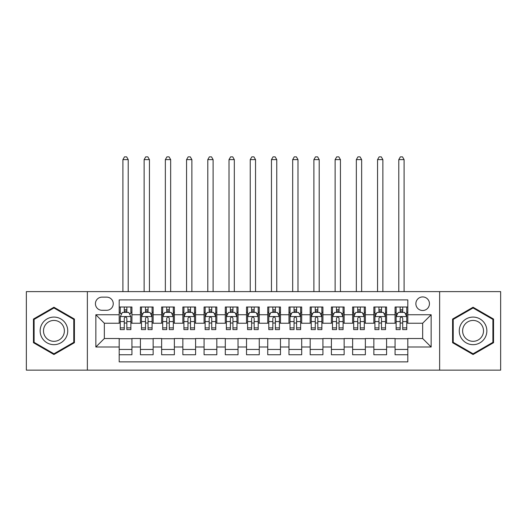<?xml version="1.0" encoding="UTF-8"?>
<svg xmlns="http://www.w3.org/2000/svg" width="527" height="527" viewBox="0 0 527 527"><rect width="100%" height="100%" fill="white"/><g stroke="black" fill="none" stroke-linecap="round" stroke-linejoin="round"><path stroke-width="0.79" d="M422.661 296.925A6.792 6.792 0 0 0 415.869 303.717A6.792 6.792 0 0 0 422.661 310.508A6.792 6.792 0 0 0 429.452 303.717A6.792 6.792 0 0 0 422.661 296.925M439.637 370.138L500.65 370.138L500.65 291.615L439.637 291.615L439.637 370.138L87.363 370.138L87.363 291.615L26.35 291.615L26.35 370.138L87.363 370.138M407.806 307.004L395.072 307.004L395.072 314.751L386.587 314.751L386.587 323.235L395.072 323.235L395.072 314.751M386.587 314.751L386.587 307.004L373.854 307.004L373.854 314.751L365.363 314.751L365.363 323.235L373.854 323.235L373.854 314.751M365.363 314.751L365.363 307.004L352.629 307.004L352.629 314.751L344.144 314.751L344.144 323.235L352.629 323.235L352.629 314.751M344.144 314.751L344.144 307.004L331.411 307.004L331.411 314.751L322.919 314.751L322.919 323.235L331.411 323.235L331.411 314.751M322.919 314.751L322.919 307.004L310.186 307.004L310.186 314.751L301.701 314.751L301.701 323.235L310.186 323.235L310.186 314.751M301.701 314.751L301.701 307.004L288.967 307.004L288.967 314.751L280.476 314.751L280.476 323.235L288.967 323.235L288.967 314.751M280.476 314.751L280.476 307.004L267.742 307.004L267.742 314.751L259.258 314.751L259.258 323.235L267.742 323.235L267.742 314.751M259.258 314.751L259.258 307.004L246.524 307.004L246.524 314.751L238.033 314.751L238.033 323.235L246.524 323.235L246.524 314.751M238.033 314.751L238.033 307.004L225.299 307.004L225.299 314.751L216.814 314.751L216.814 323.235L225.299 323.235L225.299 314.751M216.814 314.751L216.814 307.004L204.081 307.004L204.081 314.751L195.589 314.751L195.589 323.235L204.081 323.235L204.081 314.751M195.589 314.751L195.589 307.004L182.856 307.004L182.856 314.751L174.371 314.751L174.371 323.235L182.856 323.235L182.856 314.751M174.371 314.751L174.371 307.004L161.637 307.004L161.637 314.751L153.146 314.751L153.146 323.235L161.637 323.235L161.637 314.751M153.146 314.751L153.146 307.004L140.413 307.004L140.413 323.235L131.928 323.235L131.928 307.004L119.194 307.004M119.194 354.75L131.928 354.75L131.928 338.518L140.413 338.518L140.413 354.75L153.146 354.75L153.146 338.518L161.637 338.518L161.637 347.01L153.146 347.01M161.637 347.01L161.637 354.75L174.371 354.75L174.371 338.518L182.856 338.518L182.856 347.01L174.371 347.01M182.856 347.01L182.856 354.75L195.589 354.75L195.589 338.518L204.081 338.518L204.081 347.01L195.589 347.01M204.081 347.01L204.081 354.75L216.814 354.75L216.814 338.518L225.299 338.518L225.299 347.01L216.814 347.01M225.299 347.01L225.299 354.75L238.033 354.75L238.033 338.518L246.524 338.518L246.524 347.01L238.033 347.01M246.524 347.01L246.524 354.75L259.258 354.75L259.258 338.518L267.742 338.518L267.742 347.01L259.258 347.01M267.742 347.01L267.742 354.75L280.476 354.75L280.476 338.518L288.967 338.518L288.967 347.01L280.476 347.01M288.967 347.01L288.967 354.75L301.701 354.75L301.701 338.518L310.186 338.518L310.186 347.01L301.701 347.01M310.186 347.01L310.186 354.75L322.919 354.75L322.919 338.518L331.411 338.518L331.411 347.01L322.919 347.01M331.411 347.01L331.411 354.75L344.144 354.75L344.144 338.518L352.629 338.518L352.629 347.01L344.144 347.01M352.629 347.01L352.629 354.75L365.363 354.75L365.363 338.518L373.854 338.518L373.854 347.01L365.363 347.01M373.854 347.01L373.854 354.75L386.587 354.75L386.587 338.518L395.072 338.518L395.072 347.01L386.587 347.01M102.007 310.291L106.671 310.291A6.581 6.581 0 0 0 113.252 303.717A6.581 6.581 0 0 0 106.671 297.136L102.007 297.136A6.581 6.581 0 0 0 95.427 303.717A6.581 6.581 0 0 0 102.007 310.291M439.637 291.615L87.363 291.615M407.806 314.751L407.806 299.896L119.194 299.896L119.194 323.235L104.339 323.235L104.339 338.518L119.194 338.518L119.194 361.865L407.806 361.865L407.806 338.518L422.661 338.518L422.661 323.235L407.806 323.235L407.806 314.751L431.152 314.751L431.152 347.01L407.806 347.01M119.194 347.01L95.848 347.01L95.848 314.751L119.194 314.751M395.072 347.01L395.072 354.75L407.806 354.75M119.194 312.307L120.255 312.307M124.286 312.307L126.836 312.307M130.867 312.307L131.928 312.307M119.194 323.025L120.255 323.025M124.286 323.025L126.836 323.025M130.867 323.025L131.928 323.025M119.194 338.729L131.928 338.729M119.194 349.447L131.928 349.447M140.413 323.025L141.48 323.025M145.511 323.025L148.054 323.025M152.086 323.025L153.146 323.025M140.413 312.307L141.48 312.307M145.511 312.307L148.054 312.307M152.086 312.307L153.146 312.307M140.413 338.729L153.146 338.729M140.413 349.447L153.146 349.447M161.637 338.729L174.371 338.729M161.637 349.447L174.371 349.447M161.637 312.307L162.698 312.307M166.73 312.307L169.279 312.307M173.311 312.307L174.371 312.307M161.637 323.025L162.698 323.025M166.73 323.025L169.279 323.025M173.311 323.025L174.371 323.025M182.856 338.729L195.589 338.729M182.856 349.447L195.589 349.447M182.856 312.307L183.916 312.307M187.955 312.307L190.497 312.307M194.529 312.307L195.589 312.307M182.856 323.025L183.916 323.025M187.955 323.025L190.497 323.025M194.529 323.025L195.589 323.025M204.081 338.729L216.814 338.729M204.081 349.447L216.814 349.447M204.081 312.307L205.141 312.307M209.173 312.307L211.722 312.307M215.754 312.307L216.814 312.307M204.081 323.025L205.141 323.025M209.173 323.025L211.722 323.025M215.754 323.025L216.814 323.025M225.299 338.729L238.033 338.729M225.299 349.447L238.033 349.447M225.299 312.307L226.36 312.307M230.391 312.307L232.941 312.307M236.972 312.307L238.033 312.307M225.299 323.025L226.36 323.025M230.391 323.025L232.941 323.025M236.972 323.025L238.033 323.025M246.524 338.729L259.258 338.729M246.524 349.447L259.258 349.447M246.524 312.307L247.585 312.307M251.616 312.307L254.166 312.307M258.197 312.307L259.258 312.307M246.524 323.025L247.585 323.025M251.616 323.025L254.166 323.025M258.197 323.025L259.258 323.025M267.742 338.729L280.476 338.729M267.742 349.447L280.476 349.447M267.742 312.307L268.803 312.307M272.834 312.307L275.384 312.307M279.415 312.307L280.476 312.307M267.742 323.025L268.803 323.025M272.834 323.025L275.384 323.025M279.415 323.025L280.476 323.025M288.967 338.729L301.701 338.729M288.967 349.447L301.701 349.447M288.967 312.307L290.028 312.307M294.059 312.307L296.609 312.307M300.64 312.307L301.701 312.307M288.967 323.025L290.028 323.025M294.059 323.025L296.609 323.025M300.64 323.025L301.701 323.025M310.186 338.729L322.919 338.729M310.186 349.447L322.919 349.447M310.186 312.307L311.246 312.307M315.278 312.307L317.827 312.307M321.859 312.307L322.919 312.307M310.186 323.025L311.246 323.025M315.278 323.025L317.827 323.025M321.859 323.025L322.919 323.025M331.411 338.729L344.144 338.729M331.411 349.447L344.144 349.447M331.411 312.307L332.471 312.307M336.503 312.307L339.045 312.307M343.084 312.307L344.144 312.307M331.411 323.025L332.471 323.025M336.503 323.025L339.045 323.025M343.084 323.025L344.144 323.025M352.629 338.729L365.363 338.729M352.629 349.447L365.363 349.447M352.629 312.307L353.689 312.307M357.721 312.307L360.27 312.307M364.302 312.307L365.363 312.307M352.629 323.025L353.689 323.025M357.721 323.025L360.27 323.025M364.302 323.025L365.363 323.025M373.854 338.729L386.587 338.729M373.854 349.447L386.587 349.447M373.854 312.307L374.914 312.307M378.946 312.307L381.489 312.307M385.52 312.307L386.587 312.307M373.854 323.025L374.914 323.025M378.946 323.025L381.489 323.025M385.52 323.025L386.587 323.025M395.072 338.729L407.806 338.729M395.072 349.447L407.806 349.447M395.072 312.307L396.133 312.307M400.164 312.307L402.714 312.307M406.745 312.307L407.806 312.307M395.072 323.025L396.133 323.025M400.164 323.025L402.714 323.025M406.745 323.025L407.806 323.025M104.339 323.235L95.848 314.751M104.339 338.518L95.848 347.01M431.152 314.751L422.661 323.235M431.152 347.01L422.661 338.518M53.938 354.526L74.419 342.702L74.419 319.052L53.938 307.234L33.458 319.052L33.458 342.702L53.938 354.526M493.542 319.052L473.062 307.234L452.581 319.052L452.581 342.702L473.062 354.526L493.542 342.702L493.542 319.052M126.836 307.004L126.836 312.419L126.836 309.764L124.286 309.764M130.867 327.873L126.836 327.873L126.836 329.606L130.867 329.606L130.867 316.661L128.746 312.419L122.376 312.419L120.255 316.661L120.255 329.606L124.286 329.606L124.286 327.873L120.255 327.873M121.796 313.585L120.255 313.585L120.255 307.004M120.255 313.624L120.255 309.764M130.867 313.624L130.867 309.764M129.326 313.585L130.867 313.585L130.867 307.004M124.286 312.419L124.286 307.004M126.836 327.873L126.836 318.249C125.986 316.615 125.136 316.615 124.286 318.249L124.286 325.409M120.255 321.575L124.286 321.575L124.286 327.873M128.213 291.615L128.213 159.622L122.91 159.622L122.91 291.615M122.91 159.622L124.497 156.862L126.618 156.862L128.213 159.622M53.938 317.083A13.794 13.794 0 0 0 40.144 330.877A13.794 13.794 0 0 0 53.938 344.671A13.794 13.794 0 0 0 67.733 330.877A13.794 13.794 0 0 0 53.938 317.083M53.938 320.436A10.441 10.441 0 0 0 43.497 330.877A10.441 10.441 0 0 0 53.938 341.325A10.441 10.441 0 0 0 64.38 330.877A10.441 10.441 0 0 0 53.938 320.436M73.78 342.333L53.938 353.788L34.097 342.333L34.097 319.421L53.938 307.966L73.78 319.421L73.78 342.333M461.118 323.98A13.794 13.794 0 0 0 466.164 342.827A13.794 13.794 0 0 0 485.011 337.774A13.794 13.794 0 0 0 479.959 318.934A13.794 13.794 0 0 0 461.118 323.98M464.017 325.66A10.441 10.441 0 0 0 467.838 339.922A10.441 10.441 0 0 0 482.106 336.101A10.441 10.441 0 0 0 478.285 321.832A10.441 10.441 0 0 0 464.017 325.66M492.903 319.421L492.903 342.333L473.062 353.788L453.22 342.333L453.22 319.421L473.062 307.966L492.903 319.421M148.054 309.764L145.511 309.764M152.086 327.873L148.054 327.873L148.054 329.606L152.086 329.606L152.086 316.661L149.964 312.419L143.601 312.419L141.48 316.661L141.48 329.606L145.511 329.606L145.511 327.873L141.48 327.873M141.48 316.661L141.48 307.004M152.086 316.661L152.086 307.004M145.511 312.419L145.511 307.004M148.054 307.004L148.054 312.419M148.054 327.873L148.054 318.249C147.204 316.615 146.361 316.615 145.511 318.249L145.511 327.873M149.437 291.615L149.437 159.622L144.128 159.622L144.128 291.615M144.128 159.622L145.722 156.862L147.843 156.862L149.437 159.622M169.279 309.764L166.73 309.764M173.311 327.873L169.279 327.873L169.279 329.606L173.311 329.606L173.311 316.661L171.189 312.419L164.819 312.419L162.698 316.661L162.698 329.606L166.73 329.606L166.73 327.873L162.698 327.873M162.698 316.661L162.698 307.004M173.311 316.661L173.311 307.004M166.73 312.419L166.73 307.004M169.279 307.004L169.279 312.419M169.279 327.873L169.279 318.249C168.429 316.615 167.579 316.615 166.73 318.249L166.73 327.873M170.656 291.615L170.656 159.622L165.353 159.622L165.353 291.615M165.353 159.622L166.94 156.862L169.062 156.862L170.656 159.622M190.497 309.764L187.955 309.764M194.529 327.873L190.497 327.873L190.497 329.606L194.529 329.606L194.529 316.661L192.408 312.419L186.044 312.419L183.916 316.661L183.916 329.606L187.955 329.606L187.955 327.873L183.916 327.873M183.916 316.661L183.916 307.004M194.529 316.661L194.529 307.004M187.955 312.419L187.955 307.004M190.497 307.004L190.497 312.419M190.497 327.873L190.497 318.249C189.648 316.615 188.804 316.615 187.955 318.249L187.955 327.873M191.881 291.615L191.881 159.622L186.571 159.622L186.571 291.615M186.571 159.622L188.165 156.862L190.287 156.862L191.881 159.622M211.722 309.764L209.173 309.764M215.754 327.873L211.722 327.873L211.722 329.606L215.754 329.606L215.754 316.661L213.633 312.419L207.263 312.419L205.141 316.661L205.141 329.606L209.173 329.606L209.173 327.873L205.141 327.873M205.141 316.661L205.141 307.004M215.754 316.661L215.754 307.004M209.173 312.419L209.173 307.004M211.722 307.004L211.722 312.419M211.722 327.873L211.722 318.249C210.872 316.615 210.023 316.615 209.173 318.249L209.173 327.873M213.099 291.615L213.099 159.622L207.796 159.622L207.796 291.615M207.796 159.622L209.384 156.862L211.505 156.862L213.099 159.622M232.941 309.764L230.391 309.764M236.972 327.873L232.941 327.873L232.941 329.606L236.972 329.606L236.972 316.661L234.851 312.419L228.487 312.419L226.36 316.661L226.36 329.606L230.391 329.606L230.391 327.873L226.36 327.873M226.36 316.661L226.36 307.004M236.972 316.661L236.972 307.004M230.391 312.419L230.391 307.004M232.941 307.004L232.941 312.419M232.941 327.873L232.941 318.249C232.091 316.615 231.248 316.615 230.391 318.249L230.391 327.873M234.317 291.615L234.317 159.622L229.014 159.622L229.014 291.615M229.014 159.622L230.609 156.862L232.73 156.862L234.317 159.622M254.166 309.764L251.616 309.764M258.197 327.873L254.166 327.873L254.166 329.606L258.197 329.606L258.197 316.661L256.069 312.419L249.706 312.419L247.585 316.661L247.585 329.606L251.616 329.606L251.616 327.873L247.585 327.873M247.585 316.661L247.585 307.004M258.197 316.661L258.197 307.004M251.616 312.419L251.616 307.004M254.166 307.004L254.166 312.419M254.166 327.873L254.166 318.249C253.316 316.615 252.466 316.615 251.616 318.249L251.616 327.873M255.542 291.615L255.542 159.622L250.239 159.622L250.239 291.615M250.239 159.622L251.827 156.862L253.948 156.862L255.542 159.622M275.384 309.764L272.834 309.764M279.415 327.873L275.384 327.873L275.384 329.606L279.415 329.606L279.415 316.661L277.294 312.419L270.931 312.419L268.803 316.661L268.803 329.606L272.834 329.606L272.834 327.873L268.803 327.873M268.803 316.661L268.803 307.004M279.415 316.661L279.415 307.004M272.834 312.419L272.834 307.004M275.384 307.004L275.384 312.419M275.384 327.873L275.384 318.249C274.534 316.615 273.684 316.615 272.834 318.249L272.834 327.873M276.761 291.615L276.761 159.622L271.458 159.622L271.458 291.615M271.458 159.622L273.052 156.862L275.173 156.862L276.761 159.622M296.609 309.764L294.059 309.764M300.64 327.873L296.609 327.873L296.609 329.606L300.64 329.606L300.64 316.661L298.513 312.419L292.149 312.419L290.028 316.661L290.028 329.606L294.059 329.606L294.059 327.873L290.028 327.873M290.028 316.661L290.028 307.004M300.64 316.661L300.64 307.004M294.059 312.419L294.059 307.004M296.609 307.004L296.609 312.419M296.609 327.873L296.609 318.249C295.759 316.615 294.909 316.615 294.059 318.249L294.059 327.873M297.986 291.615L297.986 159.622L292.683 159.622L292.683 291.615M292.683 159.622L294.27 156.862L296.391 156.862L297.986 159.622M317.827 309.764L315.278 309.764M321.859 327.873L317.827 327.873L317.827 329.606L321.859 329.606L321.859 316.661L319.737 312.419L313.367 312.419L311.246 316.661L311.246 329.606L315.278 329.606L315.278 327.873L311.246 327.873M311.246 316.661L311.246 307.004M321.859 316.661L321.859 307.004M315.278 312.419L315.278 307.004M317.827 307.004L317.827 312.419M317.827 327.873L317.827 318.249C316.977 316.615 316.128 316.615 315.278 318.249L315.278 327.873M319.204 291.615L319.204 159.622L313.901 159.622L313.901 291.615M313.901 159.622L315.495 156.862L317.616 156.862L319.204 159.622M339.045 309.764L336.503 309.764M343.084 327.873L339.045 327.873L339.045 329.606L343.084 329.606L343.084 316.661L340.956 312.419L334.592 312.419L332.471 316.661L332.471 329.606L336.503 329.606L336.503 327.873L332.471 327.873M332.471 316.661L332.471 307.004M343.084 316.661L343.084 307.004M336.503 312.419L336.503 307.004M339.045 307.004L339.045 312.419M339.045 327.873L339.045 318.249C338.202 316.615 337.352 316.615 336.503 318.249L336.503 327.873M340.429 291.615L340.429 159.622L335.119 159.622L335.119 291.615M335.119 159.622L336.713 156.862L338.835 156.862L340.429 159.622M360.27 309.764L357.721 309.764M364.302 327.873L360.27 327.873L360.27 329.606L364.302 329.606L364.302 316.661L362.181 312.419L355.811 312.419L353.689 316.661L353.689 329.606L357.721 329.606L357.721 327.873L353.689 327.873M353.689 316.661L353.689 307.004M364.302 316.661L364.302 307.004M357.721 312.419L357.721 307.004M360.27 307.004L360.27 312.419M360.27 327.873L360.27 318.249C359.421 316.615 358.571 316.615 357.721 318.249L357.721 327.873M361.647 291.615L361.647 159.622L356.344 159.622L356.344 291.615M356.344 159.622L357.938 156.862L360.06 156.862L361.647 159.622M381.489 309.764L378.946 309.764M385.52 327.873L381.489 327.873L381.489 329.606L385.52 329.606L385.52 316.661L383.399 312.419L377.036 312.419L374.914 316.661L374.914 329.606L378.946 329.606L378.946 327.873L374.914 327.873M374.914 316.661L374.914 307.004M385.52 316.661L385.52 307.004M378.946 312.419L378.946 307.004M381.489 307.004L381.489 312.419M381.489 327.873L381.489 318.249C380.646 316.615 379.796 316.615 378.946 318.249L378.946 327.873M382.872 291.615L382.872 159.622L377.563 159.622L377.563 291.615M377.563 159.622L379.157 156.862L381.278 156.862L382.872 159.622M402.714 309.764L400.164 309.764M406.745 327.873L402.714 327.873L402.714 329.606L406.745 329.606L406.745 316.661L404.624 312.419L398.254 312.419L396.133 316.661L396.133 329.606L400.164 329.606L400.164 327.873L396.133 327.873M396.133 316.661L396.133 307.004M406.745 316.661L406.745 307.004M400.164 312.419L400.164 307.004M402.714 307.004L402.714 312.419M402.714 327.873L402.714 318.249C401.864 316.615 401.014 316.615 400.164 318.249L400.164 327.873M404.09 291.615L404.09 159.622L398.787 159.622L398.787 291.615M398.787 159.622L400.382 156.862L402.503 156.862L404.09 159.622M140.413 347.01L131.928 347.01M140.413 314.751L131.928 314.751M130.815 316.556L120.308 316.556M130.867 321.575L126.836 321.575M126.836 311.114L124.286 311.114M152.033 316.556L141.532 316.556M141.48 313.585L143.015 313.585M150.551 313.585L152.086 313.585M145.511 321.575L141.48 321.575M152.086 321.575L148.054 321.575M148.054 311.114L145.511 311.114M173.258 316.556L162.751 316.556M162.698 313.585L164.24 313.585M171.769 313.585L173.311 313.585M166.73 321.575L162.698 321.575M173.311 321.575L169.279 321.575M169.279 311.114L166.73 311.114M194.476 316.556L183.976 316.556M183.916 313.585L185.458 313.585M192.994 313.585L194.529 313.585M187.955 321.575L183.916 321.575M194.529 321.575L190.497 321.575M190.497 311.114L187.955 311.114M215.701 316.556L205.194 316.556M205.141 313.585L206.676 313.585M214.212 313.585L215.754 313.585M209.173 321.575L205.141 321.575M215.754 321.575L211.722 321.575M211.722 311.114L209.173 311.114M236.919 316.556L226.412 316.556M226.36 313.585L227.901 313.585M235.437 313.585L236.972 313.585M230.391 321.575L226.36 321.575M236.972 321.575L232.941 321.575M232.941 311.114L230.391 311.114M258.144 316.556L247.637 316.556M247.585 313.585L249.119 313.585M256.656 313.585L258.197 313.585M251.616 321.575L247.585 321.575M258.197 321.575L254.166 321.575M254.166 311.114L251.616 311.114M279.363 316.556L268.856 316.556M268.803 313.585L270.344 313.585M277.881 313.585L279.415 313.585M272.834 321.575L268.803 321.575M279.415 321.575L275.384 321.575M275.384 311.114L272.834 311.114M300.588 316.556L290.081 316.556M290.028 313.585L291.563 313.585M299.099 313.585L300.64 313.585M294.059 321.575L290.028 321.575M300.64 321.575L296.609 321.575M296.609 311.114L294.059 311.114M321.806 316.556L311.299 316.556M311.246 313.585L312.788 313.585M320.324 313.585L321.859 313.585M315.278 321.575L311.246 321.575M321.859 321.575L317.827 321.575M317.827 311.114L315.278 311.114M343.024 316.556L332.524 316.556M332.471 313.585L334.006 313.585M341.542 313.585L343.084 313.585M336.503 321.575L332.471 321.575M343.084 321.575L339.045 321.575M339.045 311.114L336.503 311.114M364.249 316.556L353.742 316.556M353.689 313.585L355.231 313.585M362.76 313.585L364.302 313.585M357.721 321.575L353.689 321.575M364.302 321.575L360.27 321.575M360.27 311.114L357.721 311.114M385.468 316.556L374.967 316.556M374.914 313.585L376.449 313.585M383.985 313.585L385.52 313.585M378.946 321.575L374.914 321.575M385.52 321.575L381.489 321.575M381.489 311.114L378.946 311.114M406.692 316.556L396.185 316.556M396.133 313.585L397.674 313.585M405.204 313.585L406.745 313.585M400.164 321.575L396.133 321.575M406.745 321.575L402.714 321.575M402.714 311.114L400.164 311.114"/></g></svg>

